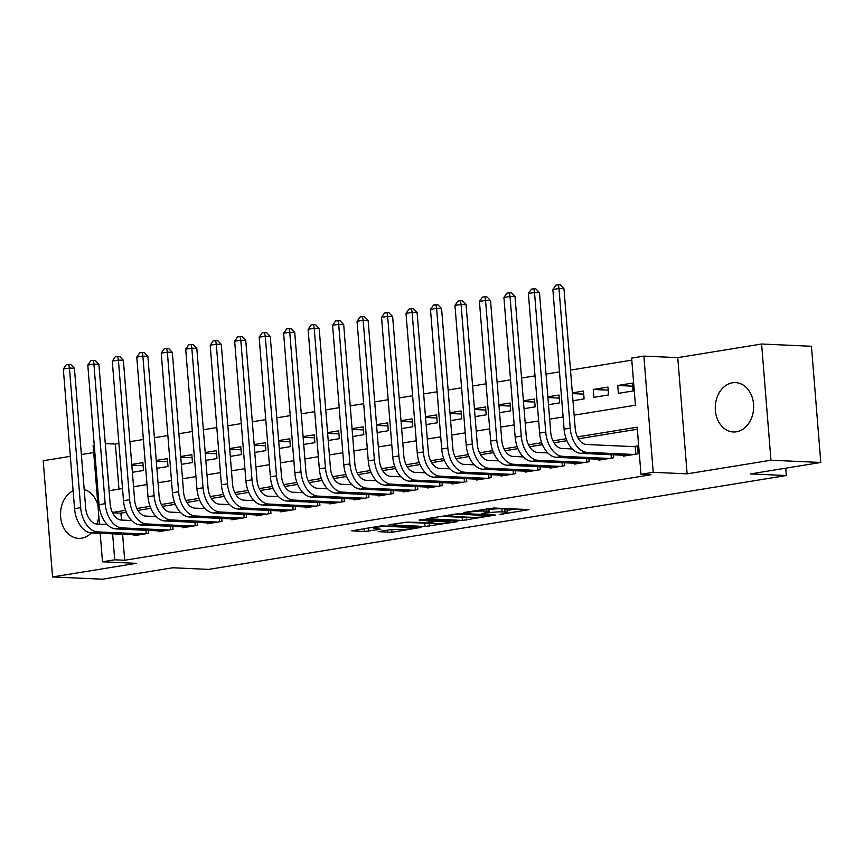 <?xml version="1.0" encoding="UTF-8"?>
<svg xmlns="http://www.w3.org/2000/svg" width="864" height="864" viewBox="0 0 864 864"><rect width="100%" height="100%" fill="white"/><g stroke="black" fill="none" stroke-linecap="round" stroke-linejoin="round"><path stroke-width="1.3" d="M500.018 514.447L529.049 509.609L493.819 508.01L463.925 512.46L469.973 512.05A9.947 1.004 175.4 0 1 483.926 511.088L486.864 511.218A9.947 1.004 175.4 0 1 489.089 511.672A9.947 1.004 175.4 0 1 485.438 512.752L481.82 513.626L488.171 512.87A9.947 1.004 175.4 0 1 502.124 511.909L505.062 512.039A9.947 1.004 175.4 0 1 507.287 512.492A9.947 1.004 175.4 0 1 503.636 513.572L500.018 514.447M73.105 490.676A24.7 19.181 -87.4 0 0 60.707 517.828A24.7 19.181 -87.4 0 0 78.581 538.358A24.7 19.181 -87.4 0 0 81.67 538.175A24.7 19.181 -87.4 0 0 91.4 532.883L138.164 535M96.93 524.038A24.7 19.181 -87.4 0 0 98.777 515.722M97.967 505.559A24.7 19.181 -87.4 0 0 84.186 489.542M736.43 431.784A24.7 19.181 -87.4 0 0 753.646 406.166A24.7 19.181 -87.4 0 0 735.577 382.612A24.7 19.181 -87.4 0 0 732.488 382.795A24.7 19.181 -87.4 0 0 715.273 408.413A24.7 19.181 -87.4 0 0 733.342 431.968A24.7 19.181 -87.4 0 0 736.43 431.784M378.216 531.652L392.008 532.278L421.502 527.332L381.218 525.906L351.724 530.842L364.36 531.522L380.851 529.254L375.376 528.509A8.316 0.842 175.4 0 1 373.518 528.131A8.316 0.842 175.4 0 1 378.994 526.889A8.316 0.842 175.4 0 1 388.238 526.414L411.426 527.472A8.316 0.842 175.4 0 1 413.284 527.839A8.316 0.842 175.4 0 1 407.808 529.081A8.316 0.842 175.4 0 1 398.574 529.556L390.344 529.686L378.216 531.652M122.612 534.298L124.697 560.261L114.728 559.807L102.492 561.794L100.192 533.282M820.8 462.478L770.958 460.22L761.605 344.012L811.447 346.27L820.8 462.478L750.427 473.915L786.316 475.535L208.656 569.398L172.768 567.767L102.395 579.204L52.553 576.947L136.382 563.328L102.492 561.794M761.605 344.012L677.765 357.642L687.118 473.85L770.958 460.22M687.118 473.85L653.227 472.316L640.98 474.304L637.189 427.194L577.465 436.892M124.697 560.261L650.959 474.757L640.98 474.304M462.37 520.441L495.526 515.052L460.296 513.464L426.449 518.702L462.37 520.441L462.121 517.298L465.901 517.082M457.726 521.597L425.012 526.511L389.092 524.772L406.728 522.169L425.369 522.504L434.56 520.862L418.986 520.052L422.356 519.502L457.682 521.1M70.351 456.332L43.2 460.739L52.553 576.947M131.825 465.199L143.122 465.707M132.386 472.306L143.51 470.491L142.884 462.64L131.76 464.454M156.298 461.214L167.605 461.732M156.87 468.32L167.983 466.517L167.357 458.665L156.233 460.469M180.77 457.24L192.078 457.747M181.343 464.346L192.467 462.542L191.83 454.691L180.716 456.494M205.254 453.265L216.562 453.773M205.826 460.372L216.94 458.568L216.313 450.716L205.189 452.52M229.727 449.291L241.034 449.798M230.299 456.397L241.423 454.583L240.786 446.731L229.673 448.546M254.21 445.306L265.507 445.824M254.772 452.423L265.896 450.608L265.27 442.757L254.146 444.56M278.683 441.331L289.991 441.839M279.256 448.438L290.369 446.634L289.742 438.782L278.618 440.586M303.156 437.357L314.464 437.864M303.728 444.463L314.852 442.66L314.215 434.808L303.102 436.612M327.64 433.382L338.947 433.89M328.212 440.489L339.325 438.685L338.699 430.823L327.575 432.637M352.112 429.397L363.42 429.916M352.685 436.514L363.809 434.7L363.172 426.848L352.058 428.663M376.596 425.423L387.893 425.93M377.158 432.529L388.282 430.726L387.655 422.874L376.531 424.678M401.069 421.448L412.376 421.956M401.641 428.555L412.754 426.751L412.128 418.9L401.004 420.703M425.542 417.474L436.849 417.982M426.114 424.58L437.238 422.777L436.601 414.925L425.488 416.729M450.025 413.489L461.333 414.007M450.598 420.606L461.711 418.792L461.084 410.94L449.96 412.754M474.498 409.514L485.806 410.033M475.07 416.621L486.194 414.817L485.557 406.966L474.444 408.769M498.982 405.54L510.278 406.048M499.543 412.646L510.667 410.843L510.041 402.991L498.917 404.795M523.454 401.566L534.762 402.073M524.027 408.672L535.14 406.868L534.514 399.017L523.39 400.82M547.927 397.58L559.235 398.099M548.5 404.698L559.624 402.883L558.986 395.032L547.873 396.846M572.411 393.606L583.718 394.124M572.983 400.712L584.096 398.909L583.47 391.057L572.346 392.861M593.255 389.47L593.892 397.321L608.58 394.934L607.943 387.083L593.255 389.47L608.191 390.139M623.354 455.263L623.419 456.16L638.107 453.773L637.47 445.921L633.193 446.612M598.871 459.238L598.946 460.134L613.634 457.747L613.397 454.81M574.398 463.223L574.463 464.108L589.151 461.722L588.913 458.795M549.914 467.197L549.99 468.094L564.678 465.707L564.44 462.769M525.442 471.172L525.517 472.068L540.194 469.681L539.968 466.744M500.969 475.146L501.034 476.042L515.722 473.656L515.484 470.718M476.485 479.131L476.561 480.017L491.249 477.63L491.011 474.703M452.012 483.106L452.077 483.991L466.765 481.615L466.528 478.678M427.529 487.08L427.604 487.976L442.292 485.59L442.055 482.652M403.056 491.054L403.132 491.951L417.809 489.564L417.582 486.626M378.583 495.04L378.648 495.925L393.336 493.538L393.098 490.612M354.1 499.014L354.175 499.9L368.863 497.513L368.626 494.586M329.627 502.988L329.692 503.885L344.38 501.498L344.142 498.56M305.143 506.963L305.219 507.859L319.907 505.472L319.669 502.535M280.67 510.937L280.746 511.834L295.423 509.447L295.196 506.52M256.198 514.922L256.262 515.808L270.95 513.421L270.713 510.494M231.714 518.897L231.79 519.793L246.478 517.406L246.24 514.469M207.241 522.871L207.306 523.768L221.994 521.381L221.756 518.443M182.758 526.846L182.833 527.742L197.521 525.355L197.284 522.428M158.285 530.831L158.36 531.716L173.038 529.33L172.811 526.403M637.362 429.235L578.502 438.793M566.914 440.683L554.018 442.778M542.441 444.658L529.546 446.753M517.968 448.632L505.073 450.727M493.484 452.606L480.589 454.702M469.012 456.592L456.116 458.687M444.528 460.566L431.633 462.661M420.055 464.54L407.16 466.636M395.582 468.515L382.687 470.61M371.099 472.5L358.204 474.595M346.626 476.474L333.731 478.57M322.142 480.449L309.247 482.544M297.67 484.423L284.774 486.518M273.197 488.398L260.302 490.493M248.713 492.383L235.818 494.478M224.24 496.357L211.345 498.452M199.757 500.332L186.862 502.427M175.284 504.306L162.389 506.401M150.811 508.291L137.916 510.386M126.328 512.266L120.906 513.151L121.468 520.063M148.327 530.377L148.565 533.315L133.877 535.702L133.812 534.805M631.8 360.137L570.521 370.094M559.494 371.887L546.037 374.069M535.021 375.862L521.564 378.043M510.538 379.836L497.081 382.028M486.065 383.821L472.608 386.003M461.581 387.796L448.135 389.977M437.108 391.77L423.652 393.952M412.636 395.744L399.179 397.937M388.152 399.719L374.695 401.911M363.679 403.704L350.222 405.886M339.196 407.678L325.75 409.86M314.723 411.653L301.266 413.845M290.25 415.627L276.793 417.82M265.766 419.612L252.31 421.794M241.294 423.587L227.837 425.768M216.81 427.561L203.364 429.754M192.337 431.536L178.88 433.728M167.864 435.521L154.408 437.702M143.381 439.495L129.924 441.677M118.908 443.47L115.344 444.053L118.973 489.121M632.426 383.108L617.738 385.495L618.365 393.347L633.053 390.96L632.426 383.108M786.316 475.535L785.722 468.18M93.701 452.531L81.367 454.54M99.457 524.156L93.139 445.586L94.262 445.403M105.289 443.61L109.166 490.709L122.537 488.538M115.344 444.053L105.376 443.599M574.139 415.163L635.429 405.205L631.638 358.096L643.874 356.108L653.227 472.316M677.765 357.642L643.874 356.108M112.633 533.844L114.728 559.807M566.158 438.728L552.982 440.867M541.674 442.714L528.509 444.852M517.201 446.688L504.036 448.826M492.728 450.662L479.552 452.801M468.245 454.637L455.08 456.775M443.772 458.622L430.596 460.76M419.288 462.596L406.123 464.735M394.816 466.571L381.65 468.709M370.343 470.545L357.167 472.684M345.859 474.53L332.694 476.669M321.386 478.505L308.21 480.643M296.903 482.479L283.738 484.618M272.43 486.454L259.265 488.592M247.957 490.428L234.781 492.577M223.474 494.413L210.308 496.552M199.001 498.388L185.825 500.526M174.517 502.362L161.352 504.5M150.044 506.336L136.879 508.486M125.572 510.322L112.396 512.46M133.553 486.745L147.01 484.564M158.026 482.771L171.482 480.589M182.509 478.796L195.966 476.604M206.982 474.811L220.439 472.63M231.466 470.837L244.922 468.655M255.938 466.862L269.395 464.681M280.411 462.888L293.868 460.696M304.895 458.914L318.352 456.721M329.368 454.928L342.824 452.747M353.851 450.954L367.308 448.772M378.324 446.98L391.781 444.787M402.797 443.005L416.254 440.813M427.28 439.02L440.737 436.838M451.753 435.046L465.21 432.864M476.237 431.071L489.694 428.879M500.71 427.097L514.166 424.904M525.182 423.112L538.639 420.93M549.666 419.137L563.123 416.956M120.906 513.151L112.547 512.773M617.738 385.495L632.664 386.165M507.287 512.492L507.038 509.35A9.947 1.004 175.4 0 0 504.814 508.896L505.062 512.039M488.916 509.576A9.947 1.004 175.4 0 1 501.876 508.766L504.814 508.896M489.089 511.672L488.83 508.529A9.947 1.004 175.4 0 0 488.776 508.432M507.125 510.397L515.678 509.004M440.251 516.305L462.121 517.298M489.704 515.84L459.086 514.102L452.552 514.879A9.947 1.004 175.4 0 0 448.902 515.959A9.947 1.004 175.4 0 0 451.127 516.413L472.262 517.363A9.947 1.004 175.4 0 0 486.216 516.402L489.704 515.84M402.937 522.385L428.544 523.152M435.834 523.476A8.316 0.842 175.4 0 0 445.068 523.001A8.316 0.842 175.4 0 0 450.554 521.77A8.316 0.842 175.4 0 0 448.686 521.392L436.158 521.327L426.967 522.968L435.834 523.476M366.293 528.325L373.453 527.278M635.796 454.151L635.202 446.71L586.44 444.496A15.833 9.85 -99.2 0 1 575.208 428.35L563.965 288.738L558.986 288.511L570.218 428.123A23.749 14.774 80.8 0 0 587.066 452.358L633.82 454.464M552.863 289.505L555.865 285.196L558.317 284.796L558.986 288.511L552.863 289.505L564.095 429.116A23.749 14.774 80.8 0 0 580.943 453.352L627.707 455.458M635.202 446.71L637.535 446.656M558.317 284.796L560.315 284.882L563.965 288.738M572.26 448.945L561.956 448.481A15.833 9.85 -99.2 0 1 550.724 432.324L539.492 292.712L534.514 292.486L545.746 432.097A23.749 14.774 80.8 0 0 562.594 456.332L609.347 458.449M528.39 293.49L531.392 289.17L533.844 288.77L534.514 292.486L528.39 293.49L539.622 433.091A23.749 14.774 80.8 0 0 556.47 457.326L603.223 459.443M533.844 288.77L535.831 288.868L539.492 292.712M611.323 458.125L611.042 454.712M547.787 452.92L537.484 452.455A15.833 9.85 -99.2 0 1 526.252 436.298L515.02 296.698L510.03 296.471L521.262 436.072A23.749 14.774 80.8 0 0 538.11 460.307L584.874 462.424M503.917 297.464L506.92 293.144L509.36 292.756L510.03 296.471L503.917 297.464L515.149 437.065A23.749 14.774 80.8 0 0 531.997 461.3L578.75 463.417M509.36 292.756L511.358 292.842L515.02 296.698M586.84 462.1L586.57 458.687M523.314 456.894L513 456.43A15.833 9.85 -99.2 0 1 501.768 440.273L490.536 300.672L485.557 300.445L496.789 440.057A23.749 14.774 80.8 0 0 513.637 464.281L560.39 466.398M479.434 301.439L482.436 297.13L484.888 296.73L485.557 300.445L479.434 301.439L490.666 441.05A23.749 14.774 80.8 0 0 507.514 465.275L554.278 467.392M484.888 296.73L486.875 296.816L490.536 300.672M562.367 466.074L562.086 462.661M498.83 460.879L488.527 460.404A15.833 9.85 -99.2 0 1 477.295 444.258L466.063 304.646L461.074 304.42L472.306 444.031A23.749 14.774 80.8 0 0 489.154 468.256L535.918 470.372M454.961 305.413L457.963 301.104L460.404 300.704L461.074 304.42L454.961 305.413L466.193 445.025A23.749 14.774 80.8 0 0 483.041 469.26L529.794 471.366M460.404 300.704L462.402 300.791L466.063 304.646M537.883 470.059L537.613 466.636M474.358 464.854L464.054 464.389A15.833 9.85 -99.2 0 1 452.822 448.232L441.58 308.621L436.601 308.394L447.833 448.006A23.749 14.774 80.8 0 0 464.681 472.241L511.434 474.347M430.477 309.398L433.48 305.078L435.931 304.679L436.601 308.394L430.477 309.398L441.709 448.999A23.749 14.774 80.8 0 0 458.557 473.234L505.321 475.351M435.931 304.679L437.929 304.776L441.58 308.621M513.41 474.034L513.14 470.621M449.874 468.828L439.571 468.364A15.833 9.85 -99.2 0 1 428.339 452.207L417.107 312.606L412.128 312.379L423.36 451.98A23.749 14.774 80.8 0 0 440.208 476.215L486.961 478.332M406.004 313.373L409.007 309.053L411.458 308.664L412.128 312.379L406.004 313.373L417.236 452.974A23.749 14.774 80.8 0 0 434.084 477.209L480.838 479.326M411.458 308.664L413.446 308.75L417.107 312.606M488.938 478.008L488.657 474.595M425.401 472.802L415.098 472.338A15.833 9.85 -99.2 0 1 403.866 456.181L392.634 316.58L387.644 316.354L398.876 455.954A23.749 14.774 80.8 0 0 415.724 480.19L462.488 482.306M381.532 317.347L384.534 313.038L386.975 312.638L387.644 316.354L381.532 317.347L392.764 456.959A23.749 14.774 80.8 0 0 409.612 481.183L456.365 483.3M386.975 312.638L388.973 312.725L392.634 316.58M464.454 481.982L464.184 478.57M400.928 476.788L390.614 476.312A15.833 9.85 -99.2 0 1 379.382 460.166L368.15 320.555L363.172 320.328L374.404 459.94A23.749 14.774 80.8 0 0 391.252 484.164L438.005 486.281M357.048 321.322L360.05 317.012L362.502 316.613L363.172 320.328L357.048 321.322L368.28 460.933A23.749 14.774 80.8 0 0 385.128 485.158L431.892 487.274M362.502 316.613L364.489 316.699L368.15 320.555M439.981 485.968L439.7 482.544M376.445 480.762L366.142 480.298A15.833 9.85 -99.2 0 1 354.91 464.141L343.678 324.529L338.688 324.302L349.92 463.914A23.749 14.774 80.8 0 0 366.768 488.149L413.532 490.255M332.575 325.296L335.578 320.987L338.018 320.587L338.688 324.302L332.575 325.296L343.807 464.908A23.749 14.774 80.8 0 0 360.655 489.143L407.408 491.26M338.018 320.587L340.016 320.684L343.678 324.529M415.498 489.942L415.228 486.529M351.972 484.736L341.669 484.272A15.833 9.85 -99.2 0 1 330.437 468.115L319.194 328.514L314.215 328.288L325.447 467.888A23.749 14.774 80.8 0 0 342.295 492.124L389.048 494.24M308.092 329.281L311.094 324.961L313.546 324.562L314.215 328.288L308.092 329.281L319.324 468.882A23.749 14.774 80.8 0 0 336.172 493.117L382.936 495.234M313.546 324.562L315.544 324.659L319.194 328.514M391.025 493.916L390.755 490.504M327.488 488.711L317.185 488.246A15.833 9.85 -99.2 0 1 305.953 472.09L294.721 332.489L289.742 332.262L300.974 471.863A23.749 14.774 80.8 0 0 317.822 496.098L364.576 498.215M283.619 333.256L286.621 328.946L289.073 328.547L289.742 332.262L283.619 333.256L294.851 472.867A23.749 14.774 80.8 0 0 311.699 497.092L358.452 499.208M289.073 328.547L291.06 328.633L294.721 332.489M366.552 497.891L366.271 494.478M303.016 492.696L292.712 492.221A15.833 9.85 -99.2 0 1 281.48 476.075L270.248 336.463L265.259 336.236L276.491 475.848A23.749 14.774 80.8 0 0 293.339 500.072L340.103 502.189M259.146 337.23L262.148 332.921L264.589 332.521L265.259 336.236L259.146 337.23L270.378 476.842A23.749 14.774 80.8 0 0 287.226 501.066L333.979 503.183M264.589 332.521L266.587 332.608L270.248 336.463M342.068 501.865L341.798 498.452M278.543 496.67L268.229 496.206A15.833 9.85 -99.2 0 1 256.997 480.049L245.765 340.438L240.786 340.211L252.018 479.822A23.749 14.774 80.8 0 0 268.866 504.058L315.619 506.164M234.662 341.204L237.665 336.895L240.116 336.496L240.786 340.211L234.662 341.204L245.894 480.816A23.749 14.774 80.8 0 0 262.742 505.051L309.506 507.157M240.116 336.496L242.104 336.593L245.765 340.438M317.596 505.85L317.315 502.427M254.059 500.645L243.756 500.18A15.833 9.85 -99.2 0 1 232.524 484.024L221.292 344.412L216.302 344.196L227.534 483.797A23.749 14.774 80.8 0 0 244.382 508.032L291.146 510.149M210.19 345.19L213.192 340.87L215.633 340.47L216.302 344.196L210.19 345.19L221.422 484.79A23.749 14.774 80.8 0 0 238.27 509.026L285.023 511.142M215.633 340.47L217.631 340.567L221.292 344.412M293.112 509.825L292.842 506.412M229.586 504.619L219.283 504.155A15.833 9.85 -99.2 0 1 208.051 487.998L196.808 348.397L191.83 348.17L203.062 487.771A23.749 14.774 80.8 0 0 219.91 512.006L266.663 514.123M185.706 349.164L188.708 344.844L191.16 344.455L191.83 348.17L185.706 349.164L196.938 488.765A23.749 14.774 80.8 0 0 213.786 513L260.55 515.117M191.16 344.455L193.158 344.542L196.808 348.397M268.639 513.799L268.369 510.386M205.103 508.594L194.8 508.129A15.833 9.85 -99.2 0 1 183.568 491.983L172.336 352.372L167.357 352.145L178.589 491.756A23.749 14.774 80.8 0 0 195.437 515.981L242.19 518.098M161.233 353.138L164.236 348.829L166.687 348.43L167.357 352.145L161.233 353.138L172.465 492.75A23.749 14.774 80.8 0 0 189.313 516.974L236.066 519.091M166.687 348.43L168.674 348.516L172.336 352.372M244.166 517.774L243.886 514.361M180.63 512.579L170.327 512.114A15.833 9.85 -99.2 0 1 159.095 495.958L147.863 356.346L142.873 356.119L154.105 495.731A23.749 14.774 80.8 0 0 170.953 519.966L217.717 522.072M136.76 357.113L139.763 352.804L142.204 352.404L142.873 356.119L136.76 357.113L147.992 496.724A23.749 14.774 80.8 0 0 164.84 520.96L211.594 523.066M142.204 352.404L144.202 352.49L147.863 356.346M219.683 521.759L219.413 518.335M156.157 516.553L145.843 516.089A15.833 9.85 -99.2 0 1 134.611 499.932L123.379 360.32L118.4 360.104L129.632 499.705A23.749 14.774 80.8 0 0 146.48 523.94L193.234 526.057M112.277 361.098L115.279 356.778L117.731 356.378L118.4 360.104L112.277 361.098L123.509 500.699A23.749 14.774 80.8 0 0 140.357 524.934L187.121 527.051M117.731 356.378L119.718 356.476L123.379 360.32M195.21 525.733L194.929 522.32M131.674 520.528L121.37 520.063A15.833 9.85 -99.2 0 1 110.138 503.906L98.906 364.306L93.917 364.079L105.149 503.68A23.749 14.774 80.8 0 0 121.997 527.915L168.761 530.032M87.804 365.072L90.806 360.752L93.247 360.364L93.917 364.079L87.804 365.072L99.036 504.673A23.749 14.774 80.8 0 0 115.884 528.908L162.637 531.025M93.247 360.364L95.245 360.45L98.906 364.306M170.726 529.708L170.456 526.295M107.201 524.502L96.898 524.038A15.833 9.85 -99.2 0 1 85.666 507.881L74.423 368.28L69.444 368.053L80.676 507.665A23.749 14.774 80.8 0 0 97.524 531.889L144.277 534.006M68.774 364.338L69.444 368.053L63.32 369.047L66.323 364.738L68.774 364.338L70.772 364.424L74.423 368.28M63.32 369.047L74.552 508.658A23.749 14.774 80.8 0 0 91.4 532.883L97.524 531.889M146.254 533.682L145.984 530.269M503.032 513.67L503.075 514.231M466.625 512.028L466.668 512.59M484.823 512.849L484.866 513.41M501.876 508.766L502.124 511.909M488.117 512.19L488.171 512.87M486.659 508.766L486.864 511.218M483.775 509.242L483.926 511.088M469.93 511.488L469.973 512.05M466.484 517.104L466.733 520.139M489.953 514.804L490.018 515.506M459.043 513.464L459.086 514.102M455.998 513.756L456.041 514.318M452.509 514.318L452.552 514.879M429.127 523.174L429.376 526.208M424.764 523.368L425.012 526.511M433.804 520.02L433.868 520.722M448.632 520.69L448.686 521.392M440.456 520.322L440.521 521.024M436.061 520.128L436.158 521.327M428.069 522.072L428.112 522.634M411.372 526.77L411.426 527.472M388.174 525.722L388.238 526.414M368.474 528.088L368.723 531.22M364.133 528.682L364.36 531.522M391.792 529.502L392.008 532.278M387.461 530.15L387.655 532.58M587.066 452.358L580.943 453.352M570.218 428.123L564.095 429.116M562.594 456.332L556.47 457.326M545.746 432.097L539.622 433.091M538.11 460.307L531.997 461.3M521.262 436.072L515.149 437.065M513.637 464.281L507.514 465.275M496.789 440.057L490.666 441.05M489.154 468.256L483.041 469.26M472.306 444.031L466.193 445.025M464.681 472.241L458.557 473.234M447.833 448.006L441.709 448.999M440.208 476.215L434.084 477.209M423.36 451.98L417.236 452.974M415.724 480.19L409.612 481.183M398.876 455.954L392.764 456.959M391.252 484.164L385.128 485.158M374.404 459.94L368.28 460.933M366.768 488.149L360.655 489.143M349.92 463.914L343.807 464.908M342.295 492.124L336.172 493.117M325.447 467.888L319.324 468.882M317.822 496.098L311.699 497.092M300.974 471.863L294.851 472.867M293.339 500.072L287.226 501.066M276.491 475.848L270.378 476.842M268.866 504.058L262.742 505.051M252.018 479.822L245.894 480.816M244.382 508.032L238.27 509.026M227.534 483.797L221.422 484.79M219.91 512.006L213.786 513M203.062 487.771L196.938 488.765M195.437 515.981L189.313 516.974M178.589 491.756L172.465 492.75M170.953 519.966L164.84 520.96M154.105 495.731L147.992 496.724M146.48 523.94L140.357 524.934M129.632 499.705L123.509 500.699M121.997 527.915L115.884 528.908M105.149 503.68L99.036 504.673M80.676 507.665L74.552 508.658M490.439 514.825L490.504 515.603M448.816 514.922L448.902 515.959M434.495 520.052L434.56 520.862M450.468 520.776L450.554 521.77M426.913 522.256L426.967 522.968M413.208 526.846L413.284 527.839M373.442 527.17L373.518 528.131"/></g></svg>
